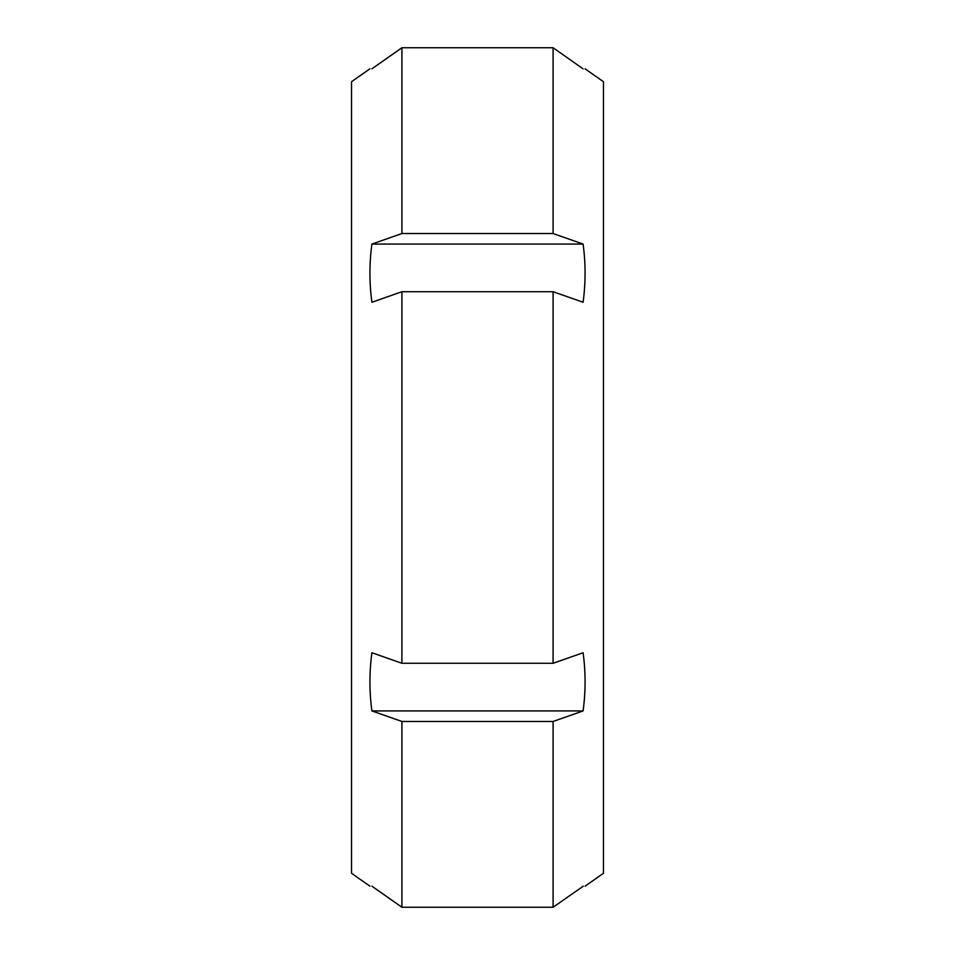 <?xml version="1.0" encoding="UTF-8"?>
<svg xmlns="http://www.w3.org/2000/svg" width="955" height="955" viewBox="0 0 955 955"><rect width="100%" height="100%" fill="white"/><g stroke="black" fill="none" stroke-linecap="round" stroke-linejoin="round"><path stroke-width="1.43" d="M371.901 886.168C369.275 886.168 369.275 886.168 371.901 886.168L401.912 907.25L553.088 907.25L583.29 886.168M583.099 886.168C585.725 886.168 585.725 886.168 583.099 886.168M371.901 652.742L401.912 663.283L553.088 663.283L583.099 652.742C585.725 672.141 585.725 691.527 583.099 710.926L553.088 721.467L401.912 721.467L371.901 710.926C369.275 691.527 369.275 672.141 371.901 652.742M583.099 710.926L371.901 710.926M371.901 244.074L401.912 233.533L553.088 233.533L583.099 244.074L371.901 244.074C369.275 263.473 369.275 282.859 371.901 302.257L401.912 291.717L553.088 291.717L553.088 663.283M583.099 244.074C585.725 263.473 585.725 282.859 583.099 302.257L553.088 291.717M583.099 68.832C585.725 68.832 585.725 68.832 583.099 68.832L553.088 47.75L553.088 233.533M553.088 47.75L401.912 47.75L371.901 68.832C369.275 68.832 369.275 68.832 371.901 68.832M401.912 233.533L401.912 47.75M401.912 663.283L401.912 291.717M553.088 721.467L553.088 907.25M401.912 907.25L401.912 721.467M585.069 886.168L603.465 873.288L603.465 81.712L585.069 68.832M369.931 68.832L351.536 81.712L351.536 873.288L369.931 886.168"/></g></svg>
